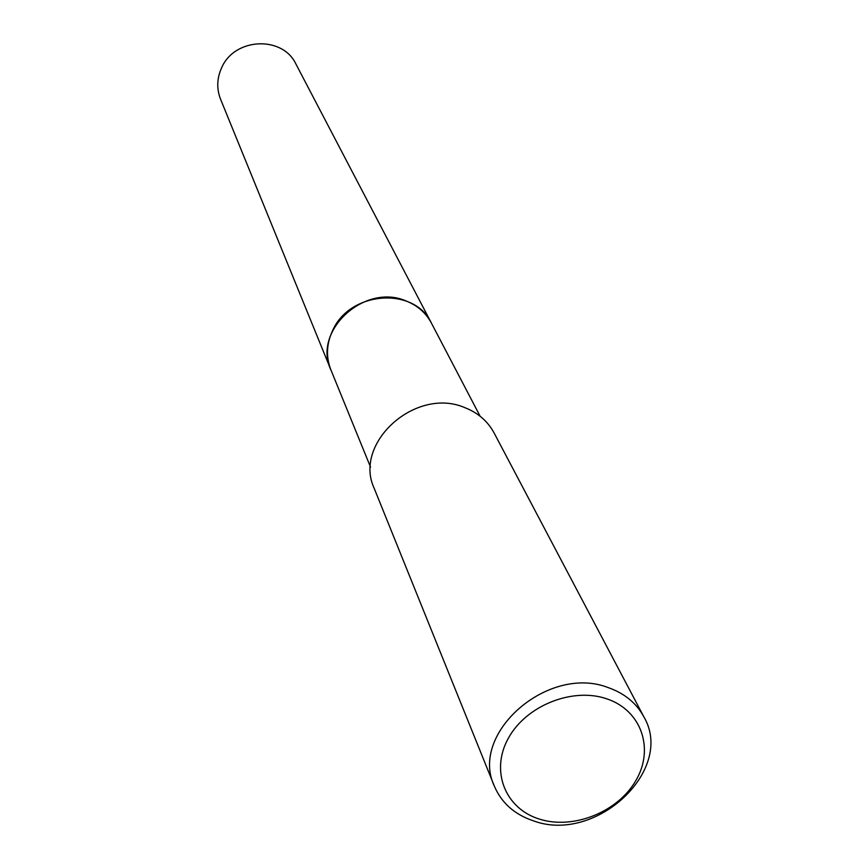 <?xml version="1.0" encoding="UTF-8"?>
<svg xmlns="http://www.w3.org/2000/svg" width="868" height="868" viewBox="0 0 868 868"><rect width="100%" height="100%" fill="white"/><g stroke="black" fill="none" stroke-linecap="round" stroke-linejoin="round"><path stroke-width="1.3" d="M370.527 467.092L330.849 369.746C312.328 330.697 364.885 282.567 406.408 301.098C417.638 305.634 425.971 312.957 431.407 323.091L480.123 416.239M331.12 370.419C311.796 331.37 364.549 282.393 406.408 301.087C417.899 305.731 426.34 313.283 431.743 323.731M494.369 786.169L374.249 488.478C352.809 443.125 415.761 386.379 464.781 407.624C477.975 412.777 487.729 421.197 494.055 432.882L643.839 716.805C675.326 769.938 595.839 843.989 533.56 820.889C514.637 814.585 501.574 803.009 494.369 786.169C469.002 733.286 548.641 663.901 608.566 687.738C624.689 693.478 636.45 703.167 643.839 716.805M606.982 698.903C641.398 710.415 654.505 748.748 636.005 780.31C617.994 812.057 573.097 830.047 539.223 819.034C505.089 808.488 490.127 770.784 508.366 738.234C526.084 705.521 572.837 686.913 606.982 698.903M331.24 370.701L220.548 99.169C216.544 88.84 216.87 78.456 221.535 67.997C234.165 37.617 282.632 35.295 295.988 64.167L431.884 324.003M330.838 369.746C325.793 356.705 326.476 343.446 332.9 329.97C350.39 290.78 414.687 286.57 431.407 323.07"/></g></svg>
